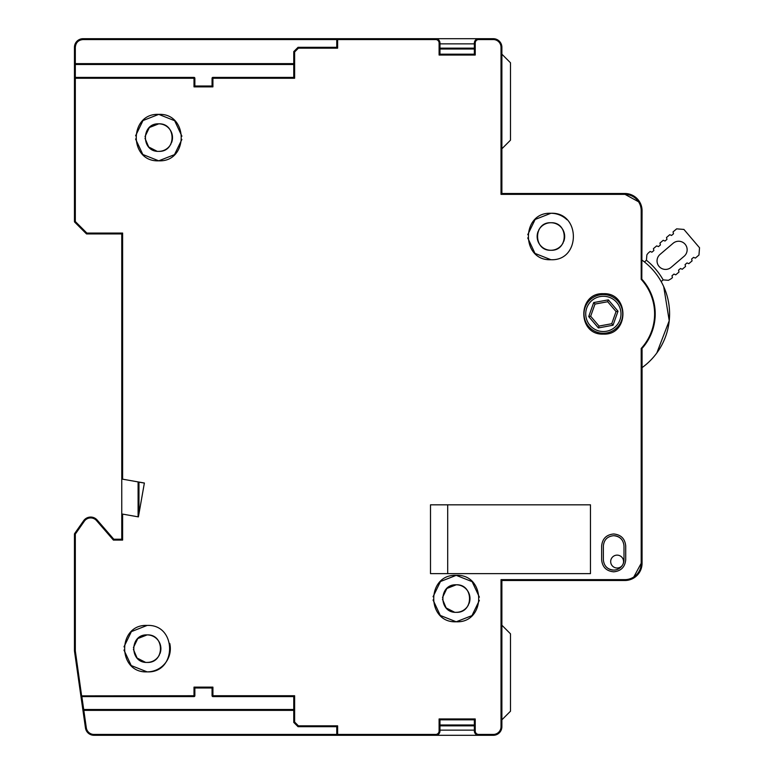 <?xml version="1.0" encoding="UTF-8"?>
<svg xmlns="http://www.w3.org/2000/svg" width="774" height="774" viewBox="0 0 774 774"><rect width="100%" height="100%" fill="white"/><g stroke="black" fill="none" stroke-linecap="round" stroke-linejoin="round"><path stroke-width="1.16" d="M590.465 504.822L590.465 573.621L590.465 504.822L430.499 504.822L430.499 573.621L590.465 573.621L447.701 573.621L447.701 504.822L590.465 504.822M510.482 633.819L501.881 625.218L501.881 719.82L510.482 711.219L510.482 633.819M510.482 101.481L510.482 62.781L501.881 54.18L501.881 148.782L510.482 140.181L510.482 101.481L510.482 135.46M144.38 483.015L121.76 479.029L121.76 539.217L121.76 513.955L138.401 516.887L144.38 483.015M181.89 139.426L174.498 154.645L158.738 160.818C188.692 162.259 188.701 112.946 158.738 114.378C128.794 112.946 128.784 162.25 158.738 160.818L142.822 154.5L135.566 138.991M433.063 596.735L440.464 581.516L456.215 575.343C426.261 573.902 426.261 623.215 456.215 621.783C486.169 623.215 486.178 573.902 456.215 575.343L472.13 581.661L479.396 597.17M613.685 571.812C620.99 571.096 625.005 567.09 625.721 559.776L625.721 546.018C625.005 538.704 620.99 534.689 613.685 533.973C606.371 534.689 602.356 538.704 601.64 546.018L601.64 559.776C602.356 567.09 606.371 571.096 613.685 571.812M566.955 219.729A23.22 23.22 0 0 0 550.904 213.276C520.95 211.844 520.941 261.157 550.904 259.716C580.858 261.157 580.858 211.844 550.904 213.276L535.144 219.458L527.752 234.677M603.362 293.694C577.298 292.437 577.278 335.355 603.362 334.107C629.426 335.365 629.446 292.446 603.362 293.694M147.128 625.431C117.184 623.999 117.174 673.312 147.128 671.871C177.082 673.312 177.091 623.999 147.128 625.431L131.377 631.613L123.985 646.832M121.76 479.029L121.76 233.922L121.76 479.029M122.621 540.078L122.621 514.11L121.76 513.955L121.76 539.217L113.788 539.217L97.166 520.031L113.788 539.217L113.401 540.078L122.621 540.078L121.76 539.217M138.101 481.902L138.101 516.839M641.201 368.656L641.201 563.298L641.201 348.455L642.062 349.316L642.062 563.298A17.202 17.202 0 0 1 624.86 580.5L501.881 580.5L501.881 726.699L501.881 719.82L501.881 726.699L501.881 719.82L510.482 711.219L510.482 672.519L510.482 706.923M298.058 726.699L298.416 725.838L337.619 725.838L337.619 734.439L435.665 734.439A3.444 3.444 0 0 0 439.1 731.004L439.961 731.004A4.296 4.296 0 0 1 435.665 735.3L93.964 735.3A8.601 8.601 0 0 1 90.452 734.545A8.601 8.601 0 0 0 93.964 735.3L93.964 734.439L336.758 734.439L336.758 726.699L298.058 726.699L293.762 722.403L294.623 722.045L294.623 695.739L293.762 696.6L293.762 722.403M87.22 732.03A8.601 8.601 0 0 0 89.649 734.139A8.601 8.601 0 0 1 87.22 732.03A8.601 8.601 0 0 0 89.532 734.071A8.601 8.601 0 0 1 87.22 732.03A8.601 8.601 0 0 0 89.532 734.071A8.601 8.601 0 0 1 87.22 732.03L86.495 730.956A8.601 8.601 0 0 1 85.459 727.918A8.601 8.601 0 0 0 86.63 731.178A8.601 8.601 0 0 1 85.459 727.918L74.459 650.963L74.459 534.089A0.861 0.861 0 0 1 74.614 533.596L83.621 520.738A8.601 8.601 0 0 1 97.166 520.031A8.601 8.601 0 0 0 83.621 520.738L74.459 534.089L74.614 533.596L75.32 534.089L84.327 521.221A7.74 7.74 0 0 1 96.518 520.592L113.401 540.078M641.81 279.114L641.201 279.346L641.201 210.702A16.341 16.341 0 0 0 624.86 194.361L501.02 194.361L501.02 47.301A7.74 7.74 0 0 0 493.28 39.561L493.28 38.7A8.601 8.601 0 0 1 501.881 47.301L501.881 193.5L624.86 193.5A17.202 17.202 0 0 1 642.062 210.702L641.81 279.114A51.848 51.848 0 0 1 641.81 348.687M642.062 367.631L642.555 367.273L642.062 367.631A66.216 66.216 0 0 0 642.062 260.161L642.062 260.161M622.46 565.194A6.453 6.453 0 0 1 610.676 561.576A6.453 6.453 0 0 1 617.12 555.132A6.453 6.453 0 0 1 623.128 563.917A10.323 10.323 0 0 1 622.46 565.194M493.28 39.561L478.661 39.561A3.444 3.444 0 0 0 475.226 42.996L475.226 55.041L439.1 55.041L439.961 54.18L439.961 42.996A4.296 4.296 0 0 0 435.665 38.7L435.665 39.561L337.619 39.561L337.619 48.162L298.416 48.162L298.058 47.301L293.762 51.597L293.762 77.4L212.918 77.4A0.861 0.861 0 0 0 212.066 78.261L212.066 86.001L194.864 86.001L194.864 78.261A0.861 0.861 0 0 0 194.003 77.4L75.32 77.4A0.861 0.861 -90 0 0 74.459 78.261L74.459 221.528A0.861 0.861 0 0 0 74.71 222.128L86.504 233.922L121.76 233.922L122.621 233.061L122.621 479.174M337.619 48.162L336.758 47.301L298.058 47.301M298.416 48.162L294.623 51.955L293.762 51.597M294.623 51.955L294.623 78.261L293.762 77.4M294.623 78.261L212.918 78.261L212.918 86.862L212.066 86.001M212.918 86.862L194.003 86.862L194.864 86.001M194.003 86.862L194.003 78.261L75.32 78.261L75.32 221.528L86.862 233.061L86.504 233.922M74.459 534.089L74.459 539.217L74.459 534.089L75.32 534.089L75.32 650.905L74.459 650.963L74.459 534.089A0.861 0.861 0 0 1 74.614 533.596M81.725 696.6A0.861 0.861 0 0 1 80.873 695.865L81.725 696.6A0.861 0.861 0 0 1 80.873 695.865L194.003 695.739L194.003 696.6A0.861 0.861 0 0 0 194.864 695.739A0.861 0.861 0 0 1 194.003 696.6L81.725 696.6L75.32 650.905M194.613 696.348L194.003 695.739L194.003 687.138L194.864 687.999L212.066 687.999L212.066 695.739A0.861 0.861 0 0 0 212.918 696.6L293.762 696.6M194.003 695.739L194.864 695.739L194.864 687.999M194.003 687.138L212.918 687.138L212.066 687.999M321.713 725.838L337.619 725.838L336.758 726.699M439.1 731.004L439.1 718.959L439.961 719.82L474.365 719.82L474.365 731.004A4.296 4.296 0 0 0 478.661 735.3L493.28 735.3A8.601 8.601 0 0 0 501.881 726.699L501.881 719.82L501.881 726.699L501.02 726.699A7.74 7.74 0 0 1 493.28 734.439L493.28 735.3L487.262 735.3M439.961 731.004L439.961 719.82M439.1 718.959L475.226 718.959L474.365 719.82M501.02 726.699L501.02 579.639L501.881 580.5L501.881 625.218M501.02 194.361L501.881 193.5L501.881 148.782L501.881 193.074L501.881 148.782L510.482 140.181L510.482 135.876M493.28 38.7L478.661 38.7A4.296 4.296 0 0 0 474.365 42.996L474.365 54.18L439.961 54.18M475.226 55.041L474.365 54.18M435.665 38.7L337.619 38.7L336.758 39.561L336.758 47.301M135.595 135.779L142.987 120.55L158.738 114.378L174.653 120.705L181.919 136.214M479.367 600.382L471.976 615.611L456.215 621.783L440.3 615.456L433.034 599.947M550.904 259.716L534.989 253.398L527.723 237.889M169.758 643.446A23.22 23.22 0 0 1 147.128 671.871L131.212 665.553L123.956 650.044M74.459 47.301A8.601 8.601 0 0 1 83.06 38.7A8.601 8.601 0 0 0 74.459 47.301L75.32 47.301L75.32 64.503A0.861 0.861 0 0 1 74.459 63.642A0.861 0.861 0 0 0 75.32 64.503L74.459 63.642L74.459 78.261L74.459 47.301A8.601 8.601 0 0 1 83.06 38.7L337.619 38.7A0.861 0.861 0 0 0 336.758 39.561L337.619 39.561L337.619 38.7M86.495 730.956A8.601 8.601 0 0 1 85.459 727.918A8.601 8.601 0 0 0 93.964 735.3A8.601 8.601 0 0 1 90.452 734.545A8.601 8.601 0 0 0 93.964 735.3A8.601 8.601 0 0 1 90.219 734.439A8.601 8.601 0 0 0 93.964 735.3A8.601 8.601 0 0 1 85.459 727.918A8.601 8.601 0 0 0 86.495 730.956A8.601 8.601 0 0 1 85.459 727.918L86.311 727.792A7.74 7.74 0 0 0 93.964 734.439M74.459 650.963L82.963 710.484A0.861 0.861 0 0 1 83.166 709.797A0.861 0.861 0 0 0 82.963 710.484L83.698 709.506L81.85 696.6M613.685 535.695C607.416 536.305 603.972 539.749 603.362 546.018L603.362 559.776C603.972 566.046 607.416 569.48 613.685 570.09A10.323 10.323 0 0 0 623.999 559.776L623.999 546.018C623.389 539.749 619.955 536.305 613.685 535.695A10.323 10.323 0 0 1 621.648 539.449M613.685 570.09A10.323 10.323 0 0 1 605.713 566.336M337.619 735.3A0.861 0.861 0 0 1 336.758 734.439L337.619 734.439L337.619 735.3A0.861 0.861 0 0 1 336.758 734.439M158.738 123.84A13.758 13.758 0 0 1 171.576 142.571A13.758 13.758 0 0 0 158.738 123.84C140.994 122.989 140.984 152.207 158.738 151.356C176.491 152.207 176.501 122.989 158.738 123.84L149.382 127.517L145.019 136.582M456.215 584.796A13.758 13.758 0 0 1 469.044 603.536A13.758 13.758 0 0 0 456.215 584.796C438.471 583.944 438.461 613.163 456.215 612.321C473.959 613.172 473.969 583.954 456.215 584.796L446.859 588.482L442.496 597.547M563.733 241.469A13.758 13.758 0 0 0 550.904 222.738C533.151 221.886 533.141 251.105 550.904 250.263C568.648 251.115 568.658 221.896 550.904 222.738A13.758 13.758 0 0 0 538.588 230.362M147.128 634.893A13.758 13.758 0 0 1 159.966 653.624A13.758 13.758 0 0 0 147.128 634.893C129.384 634.041 129.374 663.26 147.128 662.418C164.881 663.27 164.891 634.051 147.128 634.893L137.772 638.579L133.409 647.635M474.365 724.977L439.961 724.977M293.762 709.497L83.815 709.497L293.762 709.497M83.815 709.497A0.861 0.861 0 0 0 83.166 709.797A0.861 0.861 0 0 1 83.815 709.497L83.815 710.358L82.963 710.484M474.365 49.023L439.961 49.023M194.864 78.261A0.861 0.861 0 0 0 194.003 77.4L194.003 78.261L194.864 78.261M74.459 78.261L75.32 78.261L75.32 64.503L293.762 64.503M445.118 724.977L445.118 725.838M469.199 725.838L469.199 724.977M469.199 49.023L469.199 48.162M445.118 48.162L445.118 49.023M501.02 47.301L501.881 47.301L501.881 54.18M144.37 483.082L138.962 482.134L138.962 513.733L144.37 483.082L138.962 482.134L138.962 513.733M478.661 39.561L478.661 38.7L310.529 38.7M663.715 286.641L669.229 320.736L656.826 352.973L669.229 320.736L663.715 286.641M310.529 735.3L478.661 735.3L478.661 734.439A3.444 3.444 0 0 1 475.226 731.004L474.365 731.004M500.991 730.501L500.73 731.004M498.514 733.52L497.585 734.149M474.365 43.857L439.961 43.857M474.365 48.162L439.961 48.162M439.961 725.838L474.365 725.838M439.961 730.143L474.365 730.143M74.71 222.128L74.459 221.528L75.32 221.528L74.71 222.128M538.075 231.532A13.758 13.758 0 0 0 550.904 250.263A13.758 13.758 0 0 0 563.22 242.639M442.476 599.231L446.134 607.919L454.541 612.215M456.205 612.321L456.215 612.321A13.758 13.758 0 0 0 468.531 604.697A13.758 13.758 0 0 1 456.215 612.321M144.999 138.294L148.676 146.973L157.064 151.259M158.728 151.356L158.738 151.356A13.758 13.758 0 0 0 171.054 143.732A13.758 13.758 0 0 1 158.738 151.356M133.389 649.347L137.066 658.026L145.454 662.312M147.118 662.418L147.128 662.418A13.758 13.758 0 0 0 159.444 654.794A13.758 13.758 0 0 1 147.128 662.418M644.432 261.951L646.435 260.248C653.246 265.743 658.829 272.284 663.163 279.888L661.16 281.591M618.087 301.347A19.35 19.35 0 0 0 590.814 299.17A19.35 19.35 0 0 0 588.637 326.454A19.35 19.35 0 0 0 615.911 328.631A19.35 19.35 0 0 0 618.087 301.347M646.435 260.248L646.861 254.936A8.601 8.601 0 0 1 648.776 252.605L650.131 251.444L651.901 252.198L653.866 250.524L653.411 248.657L656.681 245.871L658.451 246.616L660.416 244.942L659.951 243.075L663.231 240.288L665.001 241.043L666.965 239.369L666.501 237.502L669.771 234.706L671.542 235.46L673.506 233.787L673.041 231.919L676.65 228.852L683.916 229.433L699.541 247.767L698.961 255.033L695.362 258.1L693.591 257.355L691.627 259.029L692.082 260.896L688.812 263.682L687.041 262.928L685.077 264.602L685.541 266.469L682.262 269.265L680.491 268.51L678.537 270.184L678.991 272.051L675.721 274.838L673.951 274.083L671.987 275.757L672.451 277.624L671.087 278.785L668.475 280.314L663.163 279.888A68.799 68.799 0 0 0 646.435 260.248M591.926 300.476A17.628 17.628 0 0 1 616.781 302.47A17.628 17.628 0 0 1 614.798 327.315A17.628 17.628 0 0 1 589.943 325.332A17.628 17.628 0 0 1 591.926 300.476M660.029 254.433L673.119 243.278A8.514 8.514 0 0 1 685.116 244.236A8.514 8.514 0 0 1 684.158 256.233L671.068 267.388A8.514 8.514 0 0 1 659.071 266.43A8.514 8.514 0 0 1 660.029 254.433A8.514 8.514 0 0 0 659.071 266.43A8.514 8.514 0 0 0 671.068 267.388M598.37 327.934L613.027 325.235L618.01 311.206L608.354 299.867L593.697 302.566L588.714 316.595L598.37 327.934L599.037 326.067L611.731 323.726L616.056 311.564L607.687 301.734L594.993 304.076L590.668 316.237L599.037 326.067M613.027 325.235L611.731 323.726M588.714 316.595L590.668 316.237M593.697 302.566L594.993 304.076M608.354 299.867L607.687 301.734M618.01 311.206L616.056 311.564M673.506 233.787L671.542 235.46M666.965 239.369L665.001 241.043M660.416 244.942L658.451 246.616M653.866 250.524L651.901 252.198M672.451 277.624L671.087 278.785M671.987 275.757L673.951 274.083M678.537 270.184L680.491 268.51M685.077 264.602L687.041 262.928M691.627 259.029L693.591 257.355M684.158 256.233A8.514 8.514 0 0 0 685.116 244.236A8.514 8.514 0 0 0 673.119 243.278M86.862 233.061L122.621 233.061M212.918 687.138L212.918 695.739L294.623 695.739M298.416 725.838L294.623 722.045M475.226 718.959L475.226 731.004M478.661 734.439L493.28 734.439M501.02 579.639L624.86 579.639L624.86 580.5M642.062 563.298L641.201 563.298L633.8 576.978L641.201 563.298A16.341 16.341 0 0 1 624.86 579.639M641.201 279.346A51.248 51.248 0 0 1 641.201 348.455M439.1 55.041L439.1 42.996L439.961 42.996M435.665 39.561A3.444 3.444 0 0 1 439.1 42.996M212.066 78.261L212.918 78.261L212.918 77.4M96.518 520.592L97.166 520.031M84.327 521.221L83.621 520.738M212.918 696.6L212.918 695.739L212.066 695.739M435.665 734.439L435.665 735.3M642.062 210.702L641.201 210.702L641.201 258.41M624.86 194.361L624.86 193.5M475.226 42.996L474.365 42.996M86.311 727.792L83.815 710.358L293.762 710.358M638.54 201.762L625.015 194.361L638.54 201.762M83.06 38.7L83.06 39.561L336.758 39.561M75.32 47.301C75.784 42.599 78.358 40.016 83.06 39.561M74.459 63.642L293.762 63.642"/></g></svg>
